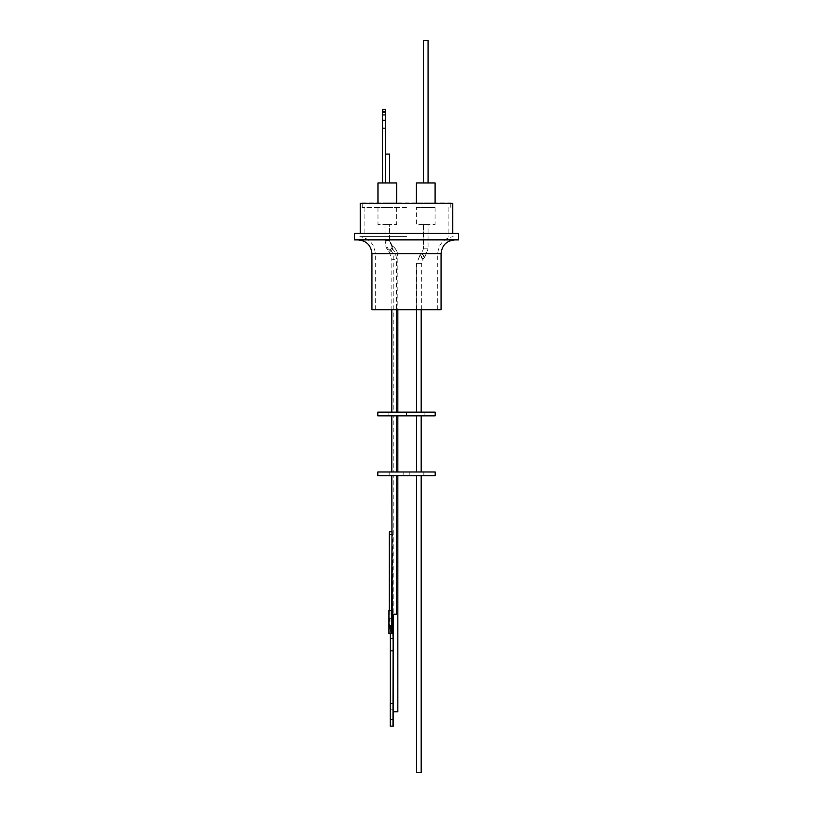 <?xml version="1.0" encoding="UTF-8"?>
<svg xmlns="http://www.w3.org/2000/svg" width="813" height="813" viewBox="0 0 813 813"><rect width="100%" height="100%" fill="white"/><g stroke="black" fill="none" stroke-linecap="round" stroke-linejoin="round"><path stroke-width="0.61" stroke-dasharray="4.07 3.05" d="M458.552 239.876L354.448 239.876M406.5 236.634L359.844 236.634L406.5 236.634M389.661 224.601L385.037 224.601L389.661 224.601L389.661 241.065L385.037 241.065L389.661 241.065L392.709 249.093L389.295 252.203L392.709 249.093L392.191 248.514L388.766 251.634L392.079 248.483M441.063 309.733L371.937 309.733M354.448 233.392L458.552 233.392M360.23 203.321L452.77 203.321M406.5 207.488L362.039 207.488L406.5 207.488M362.222 202.854L450.778 202.854M416.358 182.966L435.097 182.966M435.046 202.854L416.358 202.854L435.046 202.854L435.046 182.966M377.954 182.966L396.693 182.966M387.303 202.854L377.954 202.854L387.303 202.854M435.097 202.854L416.398 202.854L435.097 202.854M387.344 202.854L396.693 202.854L387.344 202.854M428.014 182.966L423.39 182.966L428.014 182.966L428.014 40.65L423.431 40.65L428.065 40.65M385.555 154.094L385.636 182.966L385.596 154.094L389.61 154.094L385.555 154.094L385.555 182.966M428.065 182.966L423.431 182.966L428.065 182.966M385.403 120.629L382.73 120.629L382.73 112.174M382.73 182.966L382.73 120.629M393.218 475.676L397.842 475.676L393.218 475.676L393.218 614.161M393.218 625.268L393.472 638.723A22.51 0.772 90 0 0 393.472 650.847L393.573 711.741M391.825 475.676L396.449 475.676L391.825 475.676M416.551 475.676L421.175 475.676L416.551 475.676M416.723 475.676L421.347 475.676L416.723 475.676L416.723 772.35L421.175 772.35L416.551 772.35M390.342 714.556L390.504 719.373L390.342 714.556M389.132 624.262L389.478 629.872L389.823 624.262L389.478 618.652L389.132 624.262M416.398 207.488L435.097 207.488L416.398 207.488L416.398 224.601L435.097 224.601L416.398 224.601M435.097 207.488L435.097 224.601M423.39 224.601L423.39 248.849L421.51 253.768L419.752 255.587L423.106 258.768L424.853 256.928L428.065 248.849L428.065 224.601L423.431 224.601L423.431 248.849L421.5 253.737L419.823 255.607A2.317 0.579 42.6 0 1 419.975 255.556A2.317 0.579 42.6 0 1 422.13 256.959A2.317 0.579 42.6 0 1 423.227 258.747L424.914 256.898A2.317 0.579 42.6 0 1 424.762 256.959A2.317 0.579 42.6 0 1 422.608 255.546A2.317 0.579 42.6 0 1 421.51 253.768L424.853 256.928L421.5 253.737A2.317 0.579 42.6 0 1 421.673 253.717A2.317 0.579 42.6 0 1 423.827 255.119A2.317 0.579 42.6 0 1 424.914 256.898L428.065 248.849L423.39 248.849L428.014 248.849L428.014 224.601L423.39 224.601L428.014 224.601M409.213 471.967L409.213 475.676M409.122 471.967L409.122 475.676M389.173 471.967L389.173 475.676M389.081 471.967L389.081 475.676M403.878 471.967L403.878 475.676M403.787 471.967L403.787 475.676M423.919 471.967L423.919 475.676M423.827 471.967L423.827 475.676M387.303 224.601L377.954 224.601L387.303 224.601M397.73 255.993L393.218 255.993L397.73 255.993C397.557 251.715 395.799 248.412 392.435 246.105C392.506 247.406 391.724 248.717 390.088 250.018C390.027 248.717 390.799 247.406 392.435 246.105L392.547 246.136C390.84 245.14 389.864 243.199 389.61 240.333L387.303 240.333L389.61 240.333L389.61 224.601M416.723 415.839L421.347 415.839L416.723 415.839L416.723 471.967L421.347 471.967L416.723 471.967M416.551 415.839L421.175 415.839L416.551 415.839M416.551 471.967L421.175 471.967L416.551 471.967M391.825 415.839L396.449 415.839L391.825 415.839M391.825 471.967L396.449 471.967L391.825 471.967M393.218 415.839L397.842 415.839L393.218 415.839L393.218 471.967L397.842 471.967L393.218 471.967M421.347 309.733L421.347 263.666L423.227 258.747A2.317 0.579 42.6 0 1 423.065 258.798A2.317 0.579 42.6 0 1 420.91 257.386A2.317 0.579 42.6 0 1 419.823 255.607L416.723 263.666L421.347 263.666L416.551 263.666L421.175 263.666L416.723 263.666L416.723 412.13L421.347 412.13L416.723 412.13M421.175 309.733L421.175 263.666L423.106 258.768L419.833 255.556L416.551 263.666L416.551 309.733M416.551 412.13L421.175 412.13L416.551 412.13M390.088 250.018L389.986 249.987C391.581 250.658 392.659 252.66 393.218 255.993L393.218 412.13L397.842 412.13L393.218 412.13M392.537 246.126C395.768 248.229 397.537 251.522 397.842 255.993L397.842 309.733M406.551 412.13L406.449 415.839L406.551 412.13M388.97 412.13L388.97 415.839M388.868 412.13L388.868 415.839M424.132 412.13L424.132 415.839M424.03 412.13L424.03 415.839M385.037 224.601L385.037 241.065C385.088 245.343 386.51 249.052 389.295 252.203L391.825 259.652L396.449 259.652L391.825 259.652L391.825 309.733M391.825 412.13L396.449 412.13L391.825 412.13M392.191 248.514C394.976 251.664 396.398 255.384 396.449 259.652L396.449 309.733M387.303 207.488L377.954 207.488L387.303 207.488M416.358 207.488L435.046 207.488L416.358 207.488L416.358 224.601L435.046 224.601L416.358 224.601M435.046 207.488L435.046 224.601M387.344 207.488L396.693 207.488L387.344 207.488M387.344 224.601L396.693 224.601L387.344 224.601M406.5 309.733L437.729 309.733L406.5 309.733M406.5 233.392L360.23 233.392L406.5 233.392M406.5 203.321L450.961 203.321L406.5 203.321M385.403 182.966L389.661 182.966L385.342 182.966L385.403 154.094M423.39 40.65L428.014 40.65M382.76 109.399L382.862 182.966M385.362 182.966L385.362 154.094L389.661 154.094M382.537 182.966L382.476 112.174M385.636 119.907L382.862 119.907M382.862 128.688L385.636 128.688M385.636 111.645L382.862 111.645M382.832 109.399L385.606 109.399M385.403 127.966L382.73 127.966M385.504 154.094L385.504 182.966M397.842 711.741L393.218 711.741M390.504 709.749L393.299 709.779L393.309 625.268L390.474 625.268L390.311 629.892L392.781 629.892M393.218 709.749L393.411 711.741M396.449 614.161L392.333 614.161L392.171 531.804M421.347 772.35L416.723 772.35M392.781 625.268L390.474 625.268M391.825 531.804L392.506 534.588L389.732 534.588L389.397 531.804M392.781 614.161L392.506 534.588M390.311 633.591L390.311 629.892M393.086 703.458L390.21 703.458M393.573 726.121L390.21 726.121M393.573 703.458L390.799 703.458L390.799 726.121M393.472 703.458L390.799 703.458M393.472 650.847L390.697 650.847L390.697 703.458M393.472 638.723L390.697 638.723A22.51 0.772 90 0 0 390.697 650.847M393.472 629.892L390.697 629.892L390.697 638.723M390.697 629.892L390.535 625.268M389.732 534.588L389.732 610.461L392.506 610.461M389.732 610.461L392.781 610.461M390.016 610.461L390.016 633.591L392.781 633.591M390.016 633.591L388.939 633.591M388.939 610.461L391.998 610.461M423.431 224.601L428.065 224.601M435.189 475.676L377.811 475.676M377.811 471.967L435.189 471.967M389.986 249.987L389.986 249.987C387.943 249.642 386.277 246.43 384.986 240.333L387.303 240.333L384.986 240.333L384.986 224.601M435.189 415.839L377.811 415.839M377.811 412.13L435.189 412.13M371.937 253.747L441.063 253.747M392.435 246.105L389.498 240.333M406.5 253.747L437.729 253.747L406.5 253.747M385.403 114.948L382.537 114.948M375.271 309.733L375.271 253.747C374.478 244.124 369.336 238.412 359.844 236.634M362.039 207.488L362.039 203.321M450.778 203.321L450.778 207.488M396.642 182.966L396.642 202.854M389.61 182.966L389.61 154.094M390.504 719.373L393.279 719.373M389.478 629.872L392.252 629.872M364.864 207.488L364.864 236.634M396.642 207.488L396.642 224.601M396.693 207.488L396.693 224.601M437.729 309.733L437.729 253.747C438.522 244.124 443.664 238.412 453.156 236.634M450.961 207.488L450.961 203.321M362.222 203.321L362.222 207.488M389.478 618.652L392.252 618.652M448.136 207.488L448.136 236.634M377.954 207.488L377.954 224.601M378.004 207.488L378.004 224.601"/><path stroke-width="1.22" d="M371.937 253.747L371.937 309.733L441.063 309.733L441.063 253.747L371.937 253.747C371.114 245.323 366.49 240.699 358.055 239.876M458.552 233.392L354.448 233.392L354.448 239.876L458.552 239.876L458.552 233.392M452.77 233.392L452.77 203.321L360.23 203.321L360.23 233.392M450.778 203.321L362.222 203.321M435.097 202.854L435.097 182.966L416.358 182.966L416.358 202.854M416.398 182.966L416.398 202.854M396.693 202.854L396.693 182.966L377.954 182.966L377.954 202.854M428.065 182.966L428.065 40.65L423.39 40.65L423.39 182.966M423.431 182.966L423.431 40.65M382.73 112.174L382.73 111.645L385.504 111.645L385.403 120.629M385.504 120.629L385.403 127.966M393.218 614.161L393.411 711.741M393.218 710.166L393.218 711.741L397.842 711.741L397.842 475.676M391.825 475.676L392.171 614.161L396.449 614.161L396.449 475.676M416.551 475.676L416.551 772.35L421.347 772.35L421.347 475.676M421.175 475.676L421.175 772.35M393.573 711.741L393.573 726.121L392.984 726.121L393.086 650.847A22.51 0.772 90 0 0 393.116 644.78A22.51 0.772 90 0 0 393.086 638.723L390.311 638.723L390.311 633.591M393.086 650.847L390.311 650.847A22.51 0.772 90 0 0 390.342 644.78A22.51 0.772 90 0 0 390.311 638.723M392.588 624.262L392.252 629.872L391.907 624.262L392.252 618.652L392.588 624.262M377.811 475.676L435.189 475.676L435.189 471.967L377.811 471.967L377.811 475.676M421.347 415.839L421.347 471.967M416.551 415.839L416.551 471.967M421.175 415.839L421.175 471.967M391.825 415.839L391.825 471.967M396.449 415.839L396.449 471.967M397.842 415.839L397.842 471.967M421.347 309.733L421.347 412.13M416.551 309.733L416.551 412.13M421.175 309.733L421.175 412.13M397.842 309.733L397.842 412.13M377.811 415.839L435.189 415.839L435.189 412.13L377.811 412.13L377.811 415.839M391.825 309.733L391.825 412.13M396.449 309.733L396.449 412.13M382.73 111.645L382.76 109.399L385.606 109.399L385.636 154.094M389.661 182.966L389.661 154.094L385.342 154.094L385.342 182.966M385.403 154.094L385.372 112.174L382.476 112.174L382.445 182.966M385.504 111.645L385.545 109.399M385.504 127.966L385.504 154.094M382.506 112.174L385.372 112.174L385.311 182.966M389.224 610.461L389.224 534.588L391.998 534.588L392.161 531.804L389.559 531.804M393.086 638.723L392.781 625.268M391.998 534.588L391.714 633.591L392.781 633.591L392.781 614.161M392.161 531.804L389.397 531.804L389.224 534.588M390.311 703.458L390.311 650.847M392.984 703.458L390.21 703.458L390.21 726.121L392.984 726.121M391.714 610.461L388.939 610.461L388.939 633.591L391.714 633.591M382.445 114.948L385.311 114.948M441.063 253.747C441.886 245.323 446.51 240.699 454.945 239.876M378.004 182.966L378.004 202.854"/></g></svg>
